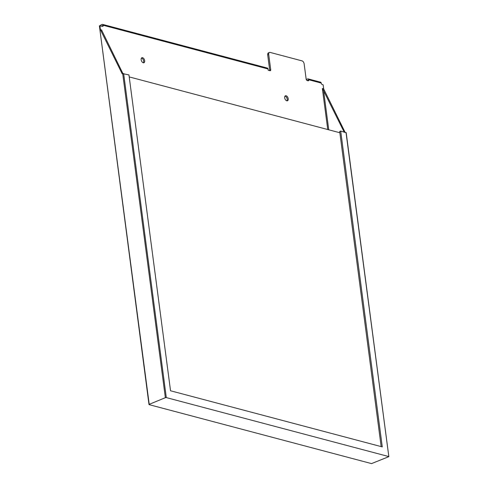 <?xml version="1.0" encoding="UTF-8"?>
<svg xmlns="http://www.w3.org/2000/svg" width="488" height="488" viewBox="0 0 488 488"><rect width="100%" height="100%" fill="white"/><g stroke="black" fill="none" stroke-linecap="round" stroke-linejoin="round"><path stroke-width="0.73" d="M143.387 62.8A2.708 1.598 67.6 0 0 143.685 61.122A2.708 1.598 67.6 0 0 141.453 58.096M144.698 60.707A2.708 1.598 -112.4 0 1 143.954 62.738A2.708 1.598 -112.4 0 1 141.447 60.847A2.708 1.598 -112.4 0 1 141.892 57.736A2.708 1.598 -112.4 0 1 144.698 60.707M286.907 100.845A2.708 1.598 67.6 0 0 287.206 99.168A2.708 1.598 67.6 0 0 284.974 96.136M288.219 98.753A2.708 1.598 -112.4 0 1 287.475 100.784A2.708 1.598 -112.4 0 1 284.968 98.893A2.708 1.598 -112.4 0 1 285.413 95.782A2.708 1.598 -112.4 0 1 288.219 98.753M346.047 132.748L340.691 131.058L382.275 446.898L170.538 390.772L128.954 74.932L122.695 73.615L165.359 397.683L149.218 404.332L99.387 25.827L102.547 26.321A1.354 0.799 67.6 0 0 102.895 26.309A1.354 0.799 67.6 0 0 103.267 25.291L268.052 68.973L268.217 70.242L269.992 70.711A1.354 0.799 67.6 0 0 270.34 70.693A1.354 0.799 67.6 0 0 270.712 69.68L268.711 54.485A2.708 1.598 -112.4 0 1 269.449 52.454A2.708 1.598 -112.4 0 1 270.151 52.423L302.041 60.878A2.708 1.598 -112.4 0 1 304.146 63.879L306.147 79.068A1.354 0.799 67.6 0 0 307.202 80.569L308.087 80.807A1.354 0.799 67.6 0 0 308.434 80.794A1.354 0.799 67.6 0 0 308.806 79.776L321.208 83.064A1.354 0.799 67.6 0 0 322.263 84.564L323.147 84.796L323.678 88.853L322.348 88.499L323.745 89.066A0.677 0.5 104.8 0 1 323.678 88.853M321.208 83.064A1.354 0.994 -75.2 0 0 320.549 82.173L308.142 78.885A1.354 0.994 104.8 0 1 308.806 79.776L307.294 80.398L307.763 80.794L307.294 80.398A0.677 0.5 -75.2 0 0 307.098 80.538M306.275 79.568A1.354 0.994 104.8 0 1 306.623 79.343L307.629 78.928A1.354 0.994 104.8 0 1 308.142 78.885M270.712 69.68L269.699 70.095A1.354 0.799 -112.4 0 1 269.681 70.626M269.699 70.095L267.699 54.9L268.711 54.485M346.01 132.468L388.838 456.658L371.527 463.6L149.157 404.656L149.218 404.332M323.745 89.066L345.059 132.218M340.691 131.058L339.685 131.473L381.171 446.611M344.119 131.967L322.568 88.755M269.449 52.454L268.443 52.869A2.708 1.598 67.6 0 0 267.699 54.9M268.052 68.973A1.354 0.994 -75.2 0 0 267.387 68.082L102.608 24.4A1.354 0.994 104.8 0 1 103.267 25.291L101.754 25.913L102.224 26.309L101.754 25.913A0.677 0.5 -75.2 0 0 101.553 26.059M388.674 456.536L166.304 397.592L123.641 73.523M165.359 397.683L166.304 397.592M99.894 25.62L100.424 29.67A0.677 0.5 -75.2 0 0 100.485 29.884L101.754 30.024L100.424 29.67M100.333 25.736A1.354 0.994 104.8 0 1 101.083 24.857L102.096 24.443A1.354 0.994 104.8 0 1 102.608 24.4M99.387 25.827L148.993 404.534M122.695 73.615L122.189 73.822L100.485 29.884M101.663 30.195L122.909 73.548M339.849 132.742L129.216 76.909M343.833 131.296L343.912 131.912M328.747 129.796L323.532 90.201M322.348 88.499L327.753 129.534M101.907 31.177L101.754 30.024M388.838 456.658L346.175 132.59"/></g></svg>
